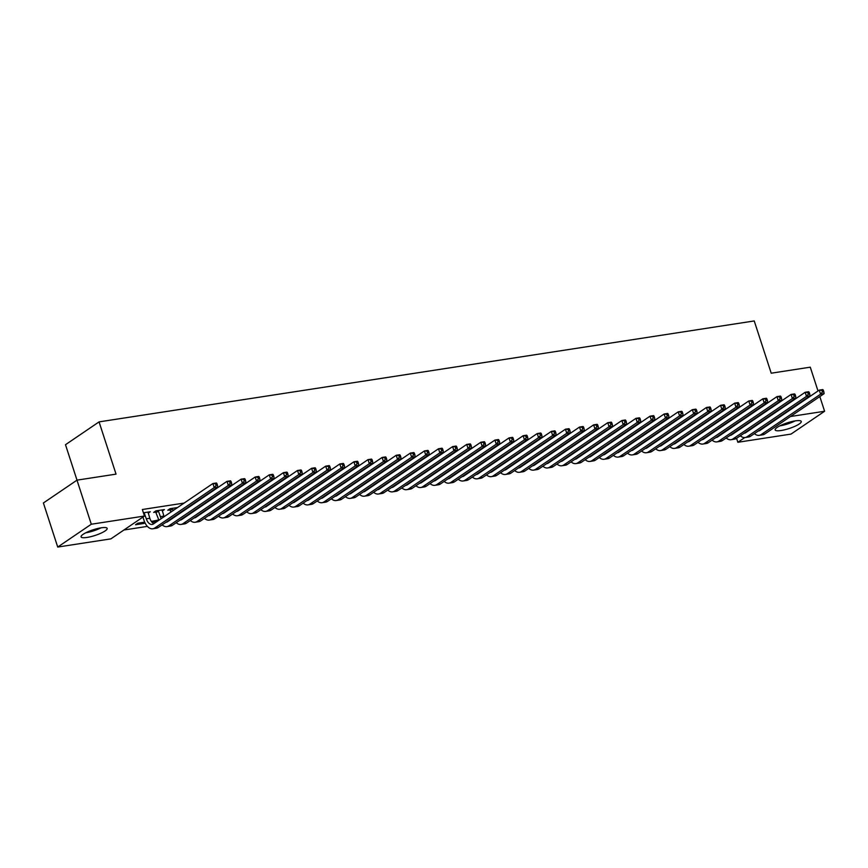 <?xml version="1.0" encoding="UTF-8"?>
<svg xmlns="http://www.w3.org/2000/svg" width="868" height="868" viewBox="0 0 868 868"><rect width="100%" height="100%" fill="white"/><g stroke="black" fill="none" stroke-linecap="round" stroke-linejoin="round"><path stroke-width="1.3" d="M101.198 527.809A13.714 2.984 -18 0 1 107.165 528.384A13.714 2.984 -18 0 1 100.786 533.267A13.714 2.984 -18 0 1 87.039 537.433A13.714 2.984 -18 0 1 81.071 536.858A13.714 2.984 -18 0 1 87.451 531.986A13.714 2.984 -18 0 1 101.198 527.809M795.283 420.882A13.714 2.984 -18 0 1 801.262 421.447A13.714 2.984 -18 0 1 794.871 426.329A13.714 2.984 -18 0 1 781.135 430.506A13.714 2.984 -18 0 1 775.157 429.931A13.714 2.984 -18 0 1 781.547 425.049A13.714 2.984 -18 0 1 795.283 420.882M123.929 530.001L147.386 526.388M110.887 538.865L57.722 547.057L91.303 524.229L144.468 516.037L110.887 538.865M91.303 524.229L76.981 480.145L116.041 474.134L99.06 421.881L65.491 444.709L77.002 480.145L43.4 502.973L57.722 547.057M819.826 396.567L824.6 411.258L791.019 434.087L737.854 442.279L744.777 437.57M736.574 438.329L737.854 442.279M99.06 421.881L754.238 320.943L771.218 373.197L810.278 367.175L818.003 390.958M143.6 522.319L143.969 523.447L144.978 522.764M143.969 523.447L135.517 524.76L137.784 523.209L144.696 522.145M162.273 511.013L164.388 509.57L155.925 510.872L153.658 512.413L155.947 512.066M171.235 519.248L170.139 519.422M191.654 505.371L190.559 505.545M199.434 514.908L198.338 515.071M219.854 501.031L218.758 501.194M227.644 510.558L226.548 510.731M248.064 496.68L246.968 496.854M255.843 506.218L254.747 506.38M276.263 492.34L275.167 492.503M284.053 501.867L282.957 502.04M304.473 487.99L303.366 488.163M312.252 497.527L311.156 497.7M332.672 483.65L331.576 483.812M340.451 493.187L339.355 493.349M360.871 479.299L359.775 479.472M368.661 488.836L367.565 489.009M389.081 474.959L387.985 475.121M396.86 484.496L395.765 484.659M417.28 470.608L416.184 470.781M425.07 480.145L423.975 480.319M445.49 466.268L444.394 466.431M453.27 475.805L452.174 475.968M473.689 461.917L472.593 462.091M481.48 471.454L480.384 471.628M501.899 457.577L500.793 457.74M509.679 467.114L508.583 467.277M530.098 453.226L529.003 453.4M537.878 462.763L536.782 462.937M558.298 448.886L557.202 449.06M566.088 458.423L564.992 458.586M586.508 444.535L585.412 444.709M594.287 454.072L593.191 454.246M614.707 440.195L613.611 440.369M622.497 449.732L621.401 449.895M642.917 435.855L641.821 436.018M650.696 445.382L649.6 445.555M671.116 431.504L670.02 431.678M678.906 441.042L677.81 441.204M699.326 427.164L698.219 427.327M707.105 436.691L706.01 436.864M727.525 422.814L726.429 422.987M735.305 432.351L734.209 432.514M755.724 418.474L754.628 418.636M762.31 413.993L761.214 414.166M748.205 416.173L747.109 416.336M734.1 418.343L733.004 418.506M720.006 420.513L718.91 420.687M705.901 422.683L704.805 422.857M691.796 424.864L690.7 425.027M677.702 427.034L676.595 427.197M663.597 429.204L662.501 429.378M649.492 431.374L648.396 431.548M635.387 433.555L634.291 433.718M621.293 435.725L620.197 435.888M607.188 437.895L606.092 438.069M593.083 440.065L591.987 440.239M578.989 442.246L577.882 442.409M564.884 444.416L563.788 444.579M550.779 446.586L549.683 446.76M536.674 448.756L535.578 448.93M522.579 450.926L521.484 451.1M508.474 453.107L507.379 453.27M494.369 455.277L493.274 455.44M480.275 457.447L479.169 457.62M466.17 459.617L465.074 459.79M452.065 461.798L450.969 461.96M437.96 463.968L436.864 464.13M423.866 466.138L422.77 466.311M409.761 468.308L408.665 468.481M395.656 470.489L394.56 470.651M381.562 472.659L380.455 472.821M367.457 474.829L366.361 475.002M353.352 476.999L352.256 477.172M339.247 479.179L338.151 479.342M325.153 481.349L324.057 481.512M311.048 483.519L309.952 483.693M296.943 485.689L295.847 485.863M282.849 487.859L281.742 488.033M268.744 490.04L267.648 490.203M254.639 492.21L253.543 492.373M240.534 494.38L239.438 494.554M226.439 496.55L225.344 496.724M212.334 498.731L211.239 498.894M198.229 500.901L197.134 501.064M184.135 503.071L142.341 509.505L144.468 516.037M741.63 420.644L740.534 420.806M721.21 434.521L720.115 434.694M713.42 424.984L712.324 425.157M693 438.872L691.904 439.034M685.221 429.334L684.125 429.497M664.801 443.212L663.705 443.385M657.011 433.674L655.915 433.848M636.591 447.562L635.495 447.725M628.812 438.025L627.716 438.188M608.392 451.902L607.296 452.076M600.613 442.365L599.506 442.539M580.193 456.253L579.097 456.416M572.403 446.716L571.307 446.879M551.983 460.593L550.887 460.767M544.203 451.056L543.108 451.23M523.784 464.933L522.688 465.107M515.993 455.407L514.898 455.57M495.574 469.284L494.478 469.447M487.794 459.747L486.698 459.921M467.375 473.624L466.279 473.798M459.584 464.098L458.488 464.261M439.165 477.975L438.069 478.138M431.385 468.438L430.289 468.611M410.965 482.315L409.87 482.489M403.186 472.789L402.079 472.951M382.766 486.666L381.67 486.829M374.976 477.129L373.88 477.302M354.556 491.006L353.46 491.179M346.777 481.469L345.681 481.642M326.357 495.357L325.261 495.519M318.567 485.82L317.471 485.993M298.147 499.697L297.051 499.87M290.368 490.16L289.272 490.333M269.948 504.048L268.852 504.21M262.158 494.51L261.062 494.673M241.738 508.388L240.642 508.561M233.959 498.85L232.863 499.024M213.539 512.738L212.443 512.901M205.759 503.201L204.653 503.364M185.34 517.078L184.244 517.252M177.549 507.541L170.03 508.702L167.763 510.243L170.052 509.896M157.13 521.429L151.987 522.221M151.347 521.408L158.801 519.975M148.168 513.183L150.294 511.74L143.415 512.804M776.372 418.691L777.468 418.517M790.466 416.521L824.6 411.258M157.705 520.138L157.943 520.876M754.379 418.81L754.411 419.363M758.198 431.049A8.799 5.143 -98.8 0 0 758.556 431.016A8.799 5.143 -98.8 0 0 759.869 430.485L819.262 390.112L822.788 389.569L823.309 390.155L821.898 390.372L822.43 392L823.84 391.783L823.309 390.155M823.84 391.783L824.112 393.649L764.719 434.022A13.194 7.714 81.2 0 1 762.744 434.814L759.229 435.356A13.194 7.714 81.2 0 1 754.422 433.609M824.112 393.649L820.585 394.191L761.193 434.564A13.194 7.714 81.2 0 1 759.229 435.356M822.43 392L820.585 394.191L819.262 390.112L821.898 390.372M740.274 420.98L740.317 421.533M744.093 433.219A8.799 5.143 -98.8 0 0 744.451 433.186A8.799 5.143 -98.8 0 0 745.764 432.655L805.168 392.282L808.683 391.739L809.204 392.325L807.793 392.542L808.325 394.17L809.735 393.953L809.204 392.325M809.735 393.953L810.018 395.819L750.614 436.192A13.194 7.714 81.2 0 1 748.65 436.984L745.124 437.526A13.194 7.714 81.2 0 1 740.317 435.779M810.018 395.819L806.491 396.361L747.088 436.734A13.194 7.714 81.2 0 1 745.124 437.526M808.325 394.17L806.491 396.361L805.168 392.282L807.793 392.542M726.18 423.161L726.212 423.703M729.988 435.389A8.799 5.143 -98.8 0 0 730.346 435.356A8.799 5.143 -98.8 0 0 731.659 434.825L791.063 394.452L794.589 393.909L795.11 394.495L793.699 394.712L794.231 396.351L795.641 396.123L795.11 394.495M795.641 396.123L795.913 397.989L736.52 438.362A13.194 7.714 81.2 0 1 734.545 439.154L731.019 439.707A13.194 7.714 81.2 0 1 726.212 437.96M795.913 397.989L792.386 398.531L732.993 438.915A13.194 7.714 81.2 0 1 731.019 439.707M794.231 396.351L792.386 398.531L791.063 394.452L793.699 394.712M793.504 421.197A11.87 2.582 -18 0 1 791.909 421.935A11.87 2.582 -18 0 1 781.287 425.168M779.8 425.884A13.628 2.962 162 0 0 792.668 422.054A13.628 2.962 162 0 0 795.121 420.904M99.408 528.135A11.87 2.582 -18 0 1 97.813 528.862A11.87 2.582 -18 0 1 87.191 532.106M85.704 532.811A13.628 2.962 162 0 0 98.572 528.981A13.628 2.962 162 0 0 101.024 527.842M712.075 425.331L712.107 425.884M715.883 437.559A8.799 5.143 -98.8 0 0 716.252 437.526A8.799 5.143 -98.8 0 0 717.565 437.005L776.958 396.622L780.484 396.079L781.005 396.665L779.594 396.882L780.126 398.521L781.536 398.303L781.005 396.665M781.536 398.303L781.808 400.159L722.415 440.543A13.194 7.714 81.2 0 1 720.44 441.335L716.914 441.877A13.194 7.714 81.2 0 1 712.107 440.13M781.808 400.159L778.281 400.712L718.888 441.085A13.194 7.714 81.2 0 1 716.914 441.877M780.126 398.521L778.281 400.712L776.958 396.622L779.594 396.882M697.97 427.501L698.013 428.054M701.789 439.74A8.799 5.143 -98.8 0 0 702.147 439.696A8.799 5.143 -98.8 0 0 703.46 439.175L762.853 398.803L766.379 398.249L766.9 398.835L765.489 399.052L766.021 400.69L767.431 400.474L766.9 398.835M767.431 400.474L767.713 402.34L708.31 442.713A13.194 7.714 81.2 0 1 706.346 443.505L702.82 444.047A13.194 7.714 81.2 0 1 698.013 442.3M767.713 402.34L764.187 402.882L704.783 443.255A13.194 7.714 81.2 0 1 702.82 444.047M766.021 400.69L764.187 402.882L762.853 398.803L765.489 399.052M683.865 429.671L683.908 430.224M687.684 441.91A8.799 5.143 -98.8 0 0 688.042 441.877A8.799 5.143 -98.8 0 0 689.355 441.345L748.759 400.973L752.285 400.43L752.806 401.016L751.395 401.233L751.916 402.861L753.326 402.644L752.806 401.016M753.326 402.644L753.608 404.51L694.205 444.883A13.194 7.714 81.2 0 1 692.241 445.675L688.715 446.217A13.194 7.714 81.2 0 1 683.908 444.47M753.608 404.51L750.082 405.052L690.689 445.425A13.194 7.714 81.2 0 1 688.715 446.217M751.916 402.861L750.082 405.052L748.759 400.973L751.395 401.233M669.77 431.841L669.803 432.394M673.579 444.08A8.799 5.143 -98.8 0 0 673.948 444.047A8.799 5.143 -98.8 0 0 675.261 443.515L734.654 403.143L738.18 402.6L738.701 403.186L737.29 403.403L737.822 405.031L739.232 404.814L738.701 403.186M739.232 404.814L739.503 406.68L680.111 447.053A13.194 7.714 81.2 0 1 678.136 447.845L674.61 448.387A13.194 7.714 81.2 0 1 669.803 446.651M739.503 406.68L735.977 407.222L676.584 447.595A13.194 7.714 81.2 0 1 674.61 448.387M737.822 405.031L735.977 407.222L734.654 403.143L737.29 403.403M655.665 434.022L655.698 434.575M659.485 446.25A8.799 5.143 -98.8 0 0 659.843 446.217A8.799 5.143 -98.8 0 0 661.156 445.685L720.548 405.313L724.075 404.77L724.596 405.356L723.185 405.573L723.717 407.211L725.127 406.994L724.596 405.356M725.127 406.994L725.398 408.85L666.006 449.233A13.194 7.714 81.2 0 1 664.031 450.025L660.515 450.568A13.194 7.714 81.2 0 1 655.709 448.821M725.398 408.85L721.872 409.392L662.479 449.776A13.194 7.714 81.2 0 1 660.515 450.568M723.717 407.211L721.872 409.392L720.548 405.313L723.185 405.573M641.56 436.192L641.604 436.745M645.38 448.42A8.799 5.143 -98.8 0 0 645.738 448.387A8.799 5.143 -98.8 0 0 647.051 447.866L706.454 407.483L709.97 406.94L710.491 407.526L709.08 407.743L709.612 409.381L711.022 409.164L710.491 407.526M711.022 409.164L711.304 411.031L651.901 451.403A13.194 7.714 81.2 0 1 649.937 452.195L646.41 452.738A13.194 7.714 81.2 0 1 641.604 450.991M711.304 411.031L707.778 411.573L648.374 451.946A13.194 7.714 81.2 0 1 646.41 452.738M709.612 409.381L707.778 411.573L706.454 407.483L709.08 407.743M627.466 438.362L627.499 438.915M631.275 450.601A8.799 5.143 -98.8 0 0 631.633 450.568A8.799 5.143 -98.8 0 0 632.946 450.036L692.349 409.663L695.876 409.121L696.396 409.707L694.986 409.924L695.518 411.551L696.928 411.334L696.396 409.707M696.928 411.334L697.199 413.201L637.806 453.573A13.194 7.714 81.2 0 1 635.832 454.365L632.305 454.908A13.194 7.714 81.2 0 1 627.499 453.161M697.199 413.201L693.673 413.743L634.28 454.116A13.194 7.714 81.2 0 1 632.305 454.908M695.518 411.551L693.673 413.743L692.349 409.663L694.986 409.924M613.361 440.532L613.394 441.085M617.17 452.77A8.799 5.143 -98.8 0 0 617.539 452.738A8.799 5.143 -98.8 0 0 618.851 452.206L678.244 411.833L681.771 411.291L682.291 411.877L680.881 412.094L681.413 413.721L682.823 413.504L682.291 411.877M682.823 413.504L683.094 415.371L623.701 455.743A13.194 7.714 81.2 0 1 621.727 456.535L618.2 457.078A13.194 7.714 81.2 0 1 613.394 455.331M683.094 415.371L679.568 415.913L620.175 456.286A13.194 7.714 81.2 0 1 618.2 457.078M681.413 413.721L679.568 415.913L678.244 411.833L680.881 412.094M599.256 442.713L599.3 443.255M603.076 454.94A8.799 5.143 -98.8 0 0 603.434 454.908A8.799 5.143 -98.8 0 0 604.746 454.376L664.139 414.003L667.666 413.461L668.186 414.047L666.776 414.264L667.308 415.902L668.718 415.685L668.186 414.047M668.718 415.685L669 417.541L609.596 457.924A13.194 7.714 81.2 0 1 607.633 458.716L604.106 459.259A13.194 7.714 81.2 0 1 599.3 457.512M669 417.541L665.474 418.083L606.07 458.467A13.194 7.714 81.2 0 1 604.106 459.259M667.308 415.902L665.474 418.083L664.139 414.003L666.776 414.264M585.151 444.883L585.195 445.436M588.971 457.111A8.799 5.143 -98.8 0 0 589.329 457.078A8.799 5.143 -98.8 0 0 590.641 456.557L650.045 416.173L653.571 415.631L654.092 416.217L652.682 416.434L653.203 418.072L654.613 417.855L654.092 416.217M654.613 417.855L654.895 419.721L595.491 460.094A13.194 7.714 81.2 0 1 593.528 460.886L590.001 461.429A13.194 7.714 81.2 0 1 585.195 459.682M654.895 419.721L651.369 420.264L591.976 460.637A13.194 7.714 81.2 0 1 590.001 461.429M653.203 418.072L651.369 420.264L650.045 416.173L652.682 416.434M571.057 447.053L571.09 447.606M574.866 459.291A8.799 5.143 -98.8 0 0 575.234 459.259A8.799 5.143 -98.8 0 0 576.547 458.727L635.94 418.354L639.466 417.812L639.987 418.398L638.577 418.615L639.108 420.242L640.519 420.025L639.987 418.398M640.519 420.025L640.79 421.891L581.397 462.264A13.194 7.714 81.2 0 1 579.423 463.056L575.896 463.599A13.194 7.714 81.2 0 1 571.09 461.852M640.79 421.891L637.264 422.434L577.871 462.807A13.194 7.714 81.2 0 1 575.896 463.599M639.108 420.242L637.264 422.434L635.94 418.354L638.577 418.615M556.952 449.223L556.985 449.776M560.771 461.461A8.799 5.143 -98.8 0 0 561.129 461.429A8.799 5.143 -98.8 0 0 562.442 460.897L621.835 420.524L625.361 419.982L625.882 420.568L624.472 420.785L625.003 422.412L626.414 422.195L625.882 420.568M626.414 422.195L626.685 424.061L567.292 464.434A13.194 7.714 81.2 0 1 565.318 465.226L561.802 465.769A13.194 7.714 81.2 0 1 556.996 464.022M626.685 424.061L623.159 424.604L563.766 464.977A13.194 7.714 81.2 0 1 561.802 465.769M625.003 422.412L623.159 424.604L621.835 420.524L624.472 420.785M542.847 451.403L542.891 451.946M546.666 463.631A8.799 5.143 -98.8 0 0 547.024 463.599A8.799 5.143 -98.8 0 0 548.337 463.067L607.741 422.694L611.256 422.152L611.777 422.738L610.367 422.955L610.898 424.593L612.309 424.376L611.777 422.738M612.309 424.376L612.591 426.231L553.187 466.615A13.194 7.714 81.2 0 1 551.223 467.407L547.697 467.95A13.194 7.714 81.2 0 1 542.891 466.203M612.591 426.231L609.065 426.774L549.661 467.158A13.194 7.714 81.2 0 1 547.697 467.95M610.898 424.593L609.065 426.774L607.741 422.694L610.367 422.955M528.753 453.573L528.786 454.127M532.561 465.801A8.799 5.143 -98.8 0 0 532.919 465.769A8.799 5.143 -98.8 0 0 534.232 465.248L593.636 424.864L597.162 424.322L597.683 424.908L596.273 425.125L596.804 426.763L598.215 426.546L597.683 424.908M598.215 426.546L598.486 428.412L539.093 468.785A13.194 7.714 81.2 0 1 537.118 469.577L533.592 470.12A13.194 7.714 81.2 0 1 528.786 468.373M598.486 428.412L594.96 428.955L535.567 469.328A13.194 7.714 81.2 0 1 533.592 470.12M596.804 426.763L594.96 428.955L593.636 424.864L596.273 425.125M514.648 455.743L514.681 456.297M518.456 467.982A8.799 5.143 -98.8 0 0 518.825 467.95A8.799 5.143 -98.8 0 0 520.138 467.418L579.531 427.045L583.057 426.503L583.578 427.089L582.168 427.306L582.699 428.933L584.11 428.716L583.578 427.089M584.11 428.716L584.381 430.582L524.988 470.955A13.194 7.714 81.2 0 1 523.013 471.747L519.487 472.29A13.194 7.714 81.2 0 1 514.681 470.543M584.381 430.582L580.855 431.125L521.462 471.498A13.194 7.714 81.2 0 1 519.487 472.29M582.699 428.933L580.855 431.125L579.531 427.045L582.168 427.306M500.543 457.913L500.586 458.467M504.362 470.152A8.799 5.143 -98.8 0 0 504.72 470.12A8.799 5.143 -98.8 0 0 506.033 469.588L565.426 429.215L568.952 428.673L569.473 429.259L568.063 429.476L568.594 431.103L570.005 430.886L569.473 429.259M570.005 430.886L570.287 432.752L510.883 473.125A13.194 7.714 81.2 0 1 508.919 473.917L505.393 474.46A13.194 7.714 81.2 0 1 500.586 472.713M570.287 432.752L566.761 433.295L507.357 473.668A13.194 7.714 81.2 0 1 505.393 474.46M568.594 431.103L566.761 433.295L565.426 429.215L568.063 429.476M486.438 460.094L486.481 460.637M490.257 472.322A8.799 5.143 -98.8 0 0 490.615 472.29A8.799 5.143 -98.8 0 0 491.928 471.758L551.332 431.385L554.858 430.843L555.379 431.429L553.968 431.646L554.489 433.284L555.9 433.056L555.379 431.429M555.9 433.056L556.182 434.922L496.778 475.295A13.194 7.714 81.2 0 1 494.814 476.087L491.288 476.64A13.194 7.714 81.2 0 1 486.481 474.894M556.182 434.922L552.656 435.465L493.263 475.848A13.194 7.714 81.2 0 1 491.288 476.64M554.489 433.284L552.656 435.465L551.332 431.385L553.968 431.646M472.344 462.264L472.376 462.818M476.152 474.492A8.799 5.143 -98.8 0 0 476.521 474.46A8.799 5.143 -98.8 0 0 477.834 473.939L537.227 433.555L540.753 433.013L541.274 433.599L539.863 433.816L540.395 435.454L541.806 435.237L541.274 433.599M541.806 435.237L542.077 437.092L482.684 477.476A13.194 7.714 81.2 0 1 480.709 478.268L477.183 478.81A13.194 7.714 81.2 0 1 472.376 477.064M542.077 437.092L538.551 437.646L479.158 478.018A13.194 7.714 81.2 0 1 477.183 478.81M540.395 435.454L538.551 437.646L537.227 433.555L539.863 433.816M458.239 464.434L458.271 464.988M462.058 476.673A8.799 5.143 -98.8 0 0 462.416 476.63A8.799 5.143 -98.8 0 0 463.729 476.109L523.122 435.736L526.648 435.183L527.169 435.769L525.758 435.986L526.29 437.624L527.701 437.407L527.169 435.769M527.701 437.407L527.972 439.273L468.579 479.646A13.194 7.714 81.2 0 1 466.604 480.438L463.089 480.981A13.194 7.714 81.2 0 1 458.282 479.234M527.972 439.273L524.446 439.816L465.053 480.188A13.194 7.714 81.2 0 1 463.089 480.981M526.29 437.624L524.446 439.816L523.122 435.736L525.758 435.986M444.134 466.604L444.177 467.158M447.953 478.843A8.799 5.143 -98.8 0 0 448.311 478.81A8.799 5.143 -98.8 0 0 449.624 478.279L509.028 437.906L512.543 437.363L513.064 437.949L511.653 438.166L512.185 439.794L513.596 439.577L513.064 437.949M513.596 439.577L513.878 441.443L454.474 481.816A13.194 7.714 81.2 0 1 452.51 482.608L448.984 483.151A13.194 7.714 81.2 0 1 444.177 481.404M513.878 441.443L510.351 441.986L450.948 482.358A13.194 7.714 81.2 0 1 448.984 483.151M512.185 439.794L510.351 441.986L509.028 437.906L511.653 438.166M430.04 468.774L430.072 469.328M433.848 481.013A8.799 5.143 -98.8 0 0 434.206 480.981A8.799 5.143 -98.8 0 0 435.519 480.449L494.923 440.076L498.449 439.534L498.97 440.119L497.559 440.336L498.091 441.964L499.501 441.747L498.97 440.119M499.501 441.747L499.773 443.613L440.38 483.986A13.194 7.714 81.2 0 1 438.405 484.778L434.879 485.32A13.194 7.714 81.2 0 1 430.072 483.584M499.773 443.613L496.246 444.156L436.854 484.528A13.194 7.714 81.2 0 1 434.879 485.32M498.091 441.964L496.246 444.156L494.923 440.076L497.559 440.336M415.935 470.955L415.967 471.508M419.743 483.183A8.799 5.143 -98.8 0 0 420.112 483.151A8.799 5.143 -98.8 0 0 421.425 482.619L480.818 442.246L484.344 441.704L484.865 442.289L483.454 442.506L483.986 444.145L485.396 443.928L484.865 442.289M485.396 443.928L485.668 445.783L426.275 486.167A13.194 7.714 81.2 0 1 424.3 486.959L420.774 487.501A13.194 7.714 81.2 0 1 415.967 485.754M485.668 445.783L482.141 446.326L422.749 486.709A13.194 7.714 81.2 0 1 420.774 487.501M483.986 444.145L482.141 446.326L480.818 442.246L483.454 442.506M401.83 473.125L401.873 473.678M405.649 485.353A8.799 5.143 -98.8 0 0 406.007 485.32A8.799 5.143 -98.8 0 0 407.32 484.8L466.713 444.416L470.239 443.874L470.76 444.459L469.349 444.676L469.881 446.315L471.291 446.098L470.76 444.459M471.291 446.098L471.574 447.964L412.17 488.337A13.194 7.714 81.2 0 1 410.206 489.129L406.68 489.671A13.194 7.714 81.2 0 1 401.873 487.924M471.574 447.964L468.047 448.506L408.644 488.879A13.194 7.714 81.2 0 1 406.68 489.671M469.881 446.315L468.047 448.506L466.713 444.416L469.349 444.676M387.725 475.295L387.768 475.848M391.544 487.534A8.799 5.143 -98.8 0 0 391.902 487.501A8.799 5.143 -98.8 0 0 393.215 486.97L452.619 446.597L456.145 446.054L456.666 446.64L455.255 446.857L455.776 448.485L457.186 448.268L456.666 446.64M457.186 448.268L457.469 450.134L398.065 490.507A13.194 7.714 81.2 0 1 396.101 491.299L392.575 491.841A13.194 7.714 81.2 0 1 387.768 490.094M457.469 450.134L453.942 450.676L394.549 491.049A13.194 7.714 81.2 0 1 392.575 491.841M455.776 448.485L453.942 450.676L452.619 446.597L455.255 446.857M373.631 477.465L373.663 478.018M377.439 489.704A8.799 5.143 -98.8 0 0 377.808 489.671A8.799 5.143 -98.8 0 0 379.121 489.14L438.514 448.767L442.04 448.224L442.561 448.81L441.15 449.027L441.682 450.655L443.092 450.438L442.561 448.81M443.092 450.438L443.364 452.304L383.971 492.677A13.194 7.714 81.2 0 1 381.996 493.469L378.47 494.011A13.194 7.714 81.2 0 1 373.663 492.264M443.364 452.304L439.837 452.846L380.444 493.219A13.194 7.714 81.2 0 1 378.47 494.011M441.682 450.655L439.837 452.846L438.514 448.767L441.15 449.027M359.526 479.646L359.558 480.188M363.345 491.874A8.799 5.143 -98.8 0 0 363.703 491.841A8.799 5.143 -98.8 0 0 365.016 491.31L424.409 450.937L427.935 450.394L428.456 450.98L427.045 451.197L427.577 452.836L428.987 452.619L428.456 450.98M428.987 452.619L429.259 454.474L369.866 494.858A13.194 7.714 81.2 0 1 367.891 495.65L364.376 496.192A13.194 7.714 81.2 0 1 359.569 494.445M429.259 454.474L425.732 455.016L366.339 495.4A13.194 7.714 81.2 0 1 364.376 496.192M427.577 452.836L425.732 455.016L424.409 450.937L427.045 451.197M345.421 481.816L345.464 482.369M349.24 494.044A8.799 5.143 -98.8 0 0 349.598 494.011A8.799 5.143 -98.8 0 0 350.911 493.491L410.314 453.107L413.83 452.564L414.351 453.15L412.94 453.367L413.472 455.006L414.882 454.789L414.351 453.15M414.882 454.789L415.164 456.655L355.761 497.028A13.194 7.714 81.2 0 1 353.797 497.82L350.271 498.362A13.194 7.714 81.2 0 1 345.464 496.615M415.164 456.655L411.638 457.197L352.234 497.57A13.194 7.714 81.2 0 1 350.271 498.362M413.472 455.006L411.638 457.197L410.314 453.107L412.94 453.367M331.326 483.986L331.359 484.539M335.135 496.225A8.799 5.143 -98.8 0 0 335.493 496.192A8.799 5.143 -98.8 0 0 336.806 495.661L396.209 455.288L399.736 454.745L400.256 455.331L398.846 455.548L399.378 457.176L400.788 456.959L400.256 455.331M400.788 456.959L401.059 458.825L341.666 499.198A13.194 7.714 81.2 0 1 339.692 499.99L336.166 500.532A13.194 7.714 81.2 0 1 331.359 498.785M401.059 458.825L397.533 459.367L338.14 499.74A13.194 7.714 81.2 0 1 336.166 500.532M399.378 457.176L397.533 459.367L396.209 455.288L398.846 455.548M317.221 486.156L317.254 486.709M321.03 498.395A8.799 5.143 -98.8 0 0 321.399 498.362A8.799 5.143 -98.8 0 0 322.712 497.831L382.104 457.458L385.631 456.915L386.151 457.501L384.741 457.718L385.273 459.346L386.683 459.129L386.151 457.501M386.683 459.129L386.954 460.995L327.561 501.368A13.194 7.714 81.2 0 1 325.587 502.16L322.061 502.702A13.194 7.714 81.2 0 1 317.254 500.955M386.954 460.995L383.428 461.537L324.035 501.91A13.194 7.714 81.2 0 1 322.061 502.702M385.273 459.346L383.428 461.537L382.104 457.458L384.741 457.718M303.116 488.337L303.16 488.879M306.936 500.565A8.799 5.143 -98.8 0 0 307.294 500.532A8.799 5.143 -98.8 0 0 308.607 500.001L367.999 459.628L371.526 459.085L372.046 459.671L370.636 459.888L371.168 461.526L372.578 461.309L372.046 459.671M372.578 461.309L372.86 463.165L313.456 503.548A13.194 7.714 81.2 0 1 311.493 504.341L307.966 504.883A13.194 7.714 81.2 0 1 303.16 503.136M372.86 463.165L369.334 463.707L309.93 504.091A13.194 7.714 81.2 0 1 307.966 504.883M371.168 461.526L369.334 463.707L367.999 459.628L370.636 459.888M289.011 490.507L289.055 491.06M292.831 502.735A8.799 5.143 -98.8 0 0 293.189 502.702A8.799 5.143 -98.8 0 0 294.502 502.181L353.905 461.798L357.432 461.255L357.952 461.841L356.542 462.058L357.063 463.696L358.473 463.479L357.952 461.841M358.473 463.479L358.755 465.346L299.362 505.719A13.194 7.714 81.2 0 1 297.388 506.511L293.861 507.053A13.194 7.714 81.2 0 1 289.055 505.306M358.755 465.346L355.229 465.888L295.836 506.261A13.194 7.714 81.2 0 1 293.861 507.053M357.063 463.696L355.229 465.888L353.905 461.798L356.542 462.058M274.917 492.677L274.95 493.23M278.726 504.916A8.799 5.143 -98.8 0 0 279.095 504.883A8.799 5.143 -98.8 0 0 280.407 504.351L339.8 463.979L343.327 463.436L343.847 464.022L342.437 464.239L342.969 465.866L344.379 465.649L343.847 464.022M344.379 465.649L344.65 467.516L285.257 507.889A13.194 7.714 81.2 0 1 283.283 508.681L279.756 509.223A13.194 7.714 81.2 0 1 274.95 507.476M344.65 467.516L341.124 468.058L281.731 508.431A13.194 7.714 81.2 0 1 279.756 509.223M342.969 465.866L341.124 468.058L339.8 463.979L342.437 464.239M260.812 494.847L260.845 495.4M264.632 507.086A8.799 5.143 -98.8 0 0 264.99 507.053A8.799 5.143 -98.8 0 0 266.302 506.521L325.695 466.149L329.222 465.606L329.742 466.192L328.332 466.409L328.863 468.036L330.274 467.819L329.742 466.192M330.274 467.819L330.545 469.686L271.152 510.058A13.194 7.714 81.2 0 1 269.178 510.851L265.662 511.393A13.194 7.714 81.2 0 1 260.856 509.646M330.545 469.686L327.019 470.228L267.626 510.601A13.194 7.714 81.2 0 1 265.662 511.393M328.863 468.036L327.019 470.228L325.695 466.149L328.332 466.409M246.707 497.028L246.751 497.57M250.526 509.256A8.799 5.143 -98.8 0 0 250.885 509.223A8.799 5.143 -98.8 0 0 252.197 508.691L311.601 468.319L315.117 467.776L315.637 468.362L314.227 468.579L314.759 470.206L316.169 469.989L315.637 468.362M316.169 469.989L316.451 471.856L257.047 512.229A13.194 7.714 81.2 0 1 255.083 513.021L251.557 513.574A13.194 7.714 81.2 0 1 246.751 511.827M316.451 471.856L312.925 472.398L253.521 512.782A13.194 7.714 81.2 0 1 251.557 513.574M314.759 470.206L312.925 472.398L311.601 468.319L314.227 468.579M232.613 499.198L232.646 499.751M236.422 511.426A8.799 5.143 -98.8 0 0 236.78 511.393A8.799 5.143 -98.8 0 0 238.092 510.872L297.496 470.489L301.022 469.946L301.543 470.532L300.133 470.749L300.664 472.387L302.075 472.17L301.543 470.532M302.075 472.17L302.346 474.026L242.953 514.409A13.194 7.714 81.2 0 1 240.978 515.201L237.452 515.744A13.194 7.714 81.2 0 1 232.646 513.997M302.346 474.026L298.82 474.579L239.427 514.952A13.194 7.714 81.2 0 1 237.452 515.744M300.664 472.387L298.82 474.579L297.496 470.489L300.133 470.749M218.508 501.368L218.541 501.921M222.316 513.606A8.799 5.143 -98.8 0 0 222.685 513.563A8.799 5.143 -98.8 0 0 223.998 513.042L283.391 472.669L286.917 472.116L287.438 472.702L286.028 472.919L286.559 474.557L287.97 474.34L287.438 472.702M287.97 474.34L288.241 476.206L228.848 516.579A13.194 7.714 81.2 0 1 226.873 517.371L223.347 517.914A13.194 7.714 81.2 0 1 218.541 516.167M288.241 476.206L284.715 476.749L225.322 517.122A13.194 7.714 81.2 0 1 223.347 517.914M286.559 474.557L284.715 476.749L283.391 472.669L286.028 472.919M204.403 503.538L204.447 504.091M208.222 515.776A8.799 5.143 -98.8 0 0 208.58 515.744A8.799 5.143 -98.8 0 0 209.893 515.212L269.286 474.839L272.812 474.297L273.333 474.883L271.923 475.1L272.454 476.727L273.865 476.51L273.333 474.883M273.865 476.51L274.147 478.376L214.743 518.749A13.194 7.714 81.2 0 1 212.779 519.541L209.253 520.084A13.194 7.714 81.2 0 1 204.447 518.337M274.147 478.376L270.621 478.919L211.217 519.292A13.194 7.714 81.2 0 1 209.253 520.084M272.454 476.727L270.621 478.919L269.286 474.839L271.923 475.1M190.298 505.708L190.342 506.261M194.117 517.946A8.799 5.143 -98.8 0 0 194.475 517.914A8.799 5.143 -98.8 0 0 195.788 517.382L255.192 477.009L258.718 476.467L259.239 477.053L257.829 477.27L258.349 478.897L259.76 478.68L259.239 477.053M259.76 478.68L260.042 480.546L200.649 520.919A13.194 7.714 81.2 0 1 198.674 521.711L195.148 522.254A13.194 7.714 81.2 0 1 190.342 520.518M260.042 480.546L256.516 481.089L197.123 521.462A13.194 7.714 81.2 0 1 195.148 522.254M258.349 478.897L256.516 481.089L255.192 477.009L257.829 477.27M172.32 508.355L173.209 510.493M176.204 507.747L176.237 508.442M170.942 512.044L169.477 509.082M180.012 520.116A8.799 5.143 -98.8 0 0 180.381 520.084A8.799 5.143 -98.8 0 0 181.694 519.552L241.087 479.179L244.613 478.637L245.134 479.223L243.724 479.44L244.255 481.078L245.666 480.861L245.134 479.223M245.666 480.861L245.937 482.716L186.544 523.1A13.194 7.714 81.2 0 1 184.569 523.892L181.043 524.435A13.194 7.714 81.2 0 1 176.237 522.688M245.937 482.716L242.411 483.259L183.018 523.643A13.194 7.714 81.2 0 1 181.043 524.435M244.255 481.078L242.411 483.259L241.087 479.179L243.724 479.44M172.667 508.832L170.399 510.373M158.215 510.525L160.396 516.655A8.799 5.143 -98.8 0 0 161.231 518.641M162.099 509.928L163.922 516.113A8.799 5.143 -98.8 0 0 164.117 516.677M158.909 520.214A13.194 7.714 81.2 0 1 158.128 518.196L155.372 511.252M165.918 522.286A8.799 5.143 -98.8 0 0 166.276 522.254A8.799 5.143 -98.8 0 0 167.589 521.733L226.982 481.349L230.508 480.807L231.029 481.393L229.619 481.61L230.15 483.248L231.561 483.031L231.029 481.393M231.561 483.031L231.832 484.897L172.439 525.27A13.194 7.714 81.2 0 1 170.464 526.062L166.949 526.605A13.194 7.714 81.2 0 1 162.142 524.858M231.832 484.897L228.317 485.44L168.913 525.813A13.194 7.714 81.2 0 1 166.949 526.605M230.15 483.248L228.317 485.44L226.982 481.349L229.619 481.61M158.562 511.002L156.294 512.554M144.121 512.695L146.301 518.825A8.799 5.143 -98.8 0 0 152.171 524.435A8.799 5.143 -98.8 0 0 153.484 523.903L212.888 483.53L216.403 482.988L216.924 483.574L215.514 483.791L216.045 485.418L217.456 485.201L216.924 483.574M148.005 512.098L149.817 518.283A8.799 5.143 -98.8 0 0 153.886 523.632M217.456 485.201L217.738 487.067L214.212 487.61L154.808 527.983A13.194 7.714 81.2 0 1 152.844 528.775A13.194 7.714 81.2 0 1 144.023 520.366L142.96 517.068M217.738 487.067L158.334 527.44A13.194 7.714 81.2 0 1 156.37 528.232L152.844 528.775M216.045 485.418L214.212 487.61L212.888 483.53L215.514 483.791M144.468 513.183L143.708 513.693M764.719 434.022L761.193 434.564M750.614 436.192L747.088 436.734M736.52 438.362L732.993 438.915M722.415 440.543L718.888 441.085M708.31 442.713L704.783 443.255M694.205 444.883L690.689 445.425M680.111 447.053L676.584 447.595M666.006 449.233L662.479 449.776M651.901 451.403L648.374 451.946M637.806 453.573L634.28 454.116M623.701 455.743L620.175 456.286M609.596 457.924L606.07 458.467M595.491 460.094L591.976 460.637M581.397 462.264L577.871 462.807M567.292 464.434L563.766 464.977M553.187 466.615L549.661 467.158M539.093 468.785L535.567 469.328M524.988 470.955L521.462 471.498M510.883 473.125L507.357 473.668M496.778 475.295L493.263 475.848M482.684 477.476L479.158 478.018M468.579 479.646L465.053 480.188M454.474 481.816L450.948 482.358M440.38 483.986L436.854 484.528M426.275 486.167L422.749 486.709M412.17 488.337L408.644 488.879M398.065 490.507L394.549 491.049M383.971 492.677L380.444 493.219M369.866 494.858L366.339 495.4M355.761 497.028L352.234 497.57M341.666 499.198L338.14 499.74M327.561 501.368L324.035 501.91M313.456 503.548L309.93 504.091M299.362 505.719L295.836 506.261M285.257 507.889L281.731 508.431M271.152 510.058L267.626 510.601M257.047 512.229L253.521 512.782M242.953 514.409L239.427 514.952M228.848 516.579L225.322 517.122M214.743 518.749L211.217 519.292M200.649 520.919L197.123 521.462M186.544 523.1L183.018 523.643M163.922 516.113L160.396 516.655M172.439 525.27L168.913 525.813M149.817 518.283L146.301 518.825M158.334 527.44L154.808 527.983"/></g></svg>
